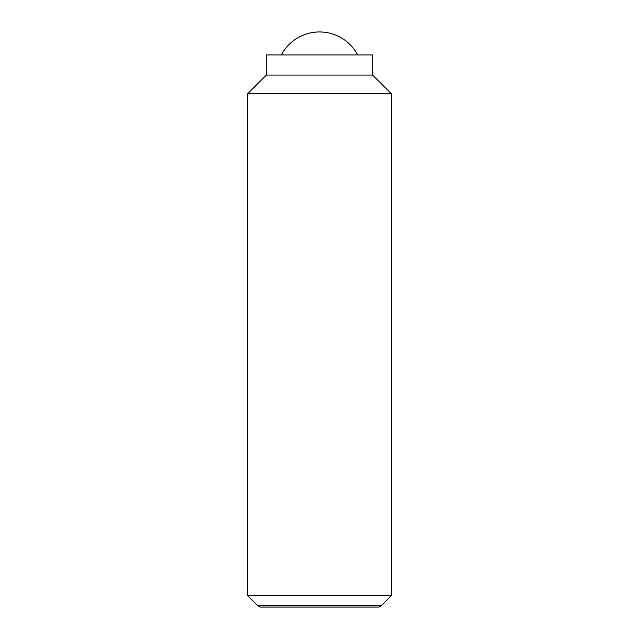 <?xml version="1.0" encoding="UTF-8"?>
<svg xmlns="http://www.w3.org/2000/svg" width="639" height="639" viewBox="0 0 639 639"><rect width="100%" height="100%" fill="white"/><g stroke="black" fill="none" stroke-linecap="round" stroke-linejoin="round"><path stroke-width="0.96" d="M357.648 54.954A43.133 43.133 0 0 0 281.352 54.954M247.612 595.548L257.813 605.748L381.187 605.748L391.387 595.548L391.387 93.773L372.697 75.082L372.697 54.954L266.303 54.954L266.303 75.082L247.612 93.773L247.612 595.548L391.387 595.548M381.187 605.748L378.935 607.05L260.065 607.05L257.813 605.748M372.697 75.082L266.303 75.082M391.387 93.773L247.612 93.773"/></g></svg>
